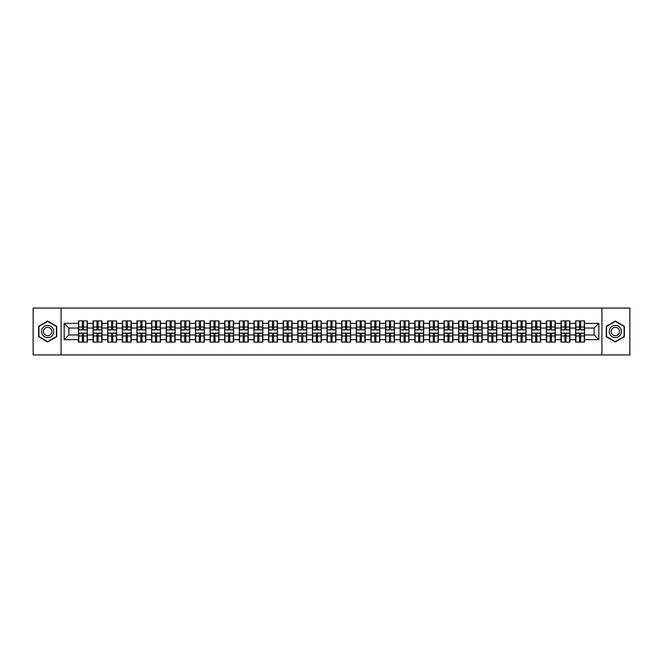 <?xml version="1.0" encoding="UTF-8"?>
<svg xmlns="http://www.w3.org/2000/svg" width="663" height="663" viewBox="0 0 663 663"><rect width="100%" height="100%" fill="white"/><g stroke="black" fill="none" stroke-linecap="round" stroke-linejoin="round"><path stroke-width="0.99" d="M601.921 354.937L629.85 354.937L629.85 308.063L601.921 308.063L601.921 354.937L61.079 354.937L61.079 308.063L33.15 308.063L33.15 354.937L61.079 354.937M601.921 308.063L61.079 308.063M594.139 334.964L594.139 328.036L584.534 328.036L584.534 334.964L594.139 334.964L598.822 339.655L598.822 323.345L584.534 323.345L584.534 320.909L575.625 320.909L575.625 328.036L569.907 328.036L569.907 334.964L575.625 334.964L575.625 328.036M598.822 339.655L584.534 339.655L584.534 342.091L575.625 342.091L575.625 339.655L569.907 339.655L569.907 342.091L561.006 342.091L561.006 339.655L555.287 339.655L555.287 342.091L546.378 342.091L546.378 339.655L540.66 339.655L540.66 342.091L531.759 342.091L531.759 339.655L526.041 339.655L526.041 342.091L517.14 342.091L517.14 339.655L511.422 339.655L511.422 342.091L502.513 342.091L502.513 339.655L496.794 339.655L496.794 342.091L487.893 342.091L487.893 339.655L482.175 339.655L482.175 342.091L473.274 342.091L473.274 339.655L467.556 339.655L467.556 342.091L458.647 342.091L458.647 339.655L452.928 339.655L452.928 342.091L444.028 342.091L444.028 339.655L438.309 339.655L438.309 342.091L429.4 342.091L429.4 339.655L423.682 339.655L423.682 342.091L414.781 342.091L414.781 339.655L409.063 339.655L409.063 342.091L400.162 342.091L400.162 339.655L394.444 339.655L394.444 342.091L385.534 342.091L385.534 339.655L379.816 339.655L379.816 342.091L370.915 342.091L370.915 339.655L365.197 339.655L365.197 342.091L356.296 342.091L356.296 339.655L350.578 339.655L350.578 342.091L341.669 342.091L341.669 339.655L335.95 339.655L335.95 342.091L327.05 342.091L327.05 339.655L321.331 339.655L321.331 342.091L312.422 342.091L312.422 339.655L306.704 339.655L306.704 342.091L297.803 342.091L297.803 339.655L292.085 339.655L292.085 342.091L283.184 342.091L283.184 339.655L277.466 339.655L277.466 342.091L268.556 342.091L268.556 339.655L262.838 339.655L262.838 342.091L253.937 342.091L253.937 339.655L248.219 339.655L248.219 342.091L239.318 342.091L239.318 339.655L233.6 339.655L233.6 342.091L224.691 342.091L224.691 339.655L218.972 339.655L218.972 342.091L210.072 342.091L210.072 339.655L204.353 339.655L204.353 342.091L195.444 342.091L195.444 339.655L189.726 339.655L189.726 342.091L180.825 342.091L180.825 339.655L175.107 339.655L175.107 342.091L166.206 342.091L166.206 339.655L160.487 339.655L160.487 342.091L151.578 342.091L151.578 339.655L145.86 339.655L145.86 342.091L136.959 342.091L136.959 339.655L131.241 339.655L131.241 342.091L122.34 342.091L122.34 339.655L116.622 339.655L116.622 342.091L107.713 342.091L107.713 339.655L101.994 339.655L101.994 342.091L93.093 342.091L93.093 339.655L87.375 339.655L87.375 342.091L78.466 342.091L78.466 339.655L64.178 339.655L64.178 323.345L78.466 323.345L78.466 328.036L68.861 328.036L68.861 334.964L78.466 334.964L78.466 328.036M575.625 323.345L569.907 323.345L569.907 320.909L561.006 320.909L561.006 323.345L555.287 323.345L555.287 320.909L546.378 320.909L546.378 323.345L540.66 323.345L540.66 320.909L531.759 320.909L531.759 323.345L526.041 323.345L526.041 320.909L517.14 320.909L517.14 323.345L511.422 323.345L511.422 320.909L502.513 320.909L502.513 323.345L496.794 323.345L496.794 320.909L487.893 320.909L487.893 323.345L482.175 323.345L482.175 320.909L473.274 320.909L473.274 323.345L467.556 323.345L467.556 320.909L458.647 320.909L458.647 323.345L452.928 323.345L452.928 320.909L444.028 320.909L444.028 323.345L438.309 323.345L438.309 320.909L429.4 320.909L429.4 323.345L423.682 323.345L423.682 320.909L414.781 320.909L414.781 323.345L409.063 323.345L409.063 320.909L400.162 320.909L400.162 323.345L394.444 323.345L394.444 320.909L385.534 320.909L385.534 323.345L379.816 323.345L379.816 320.909L370.915 320.909L370.915 323.345L365.197 323.345L365.197 320.909L356.296 320.909L356.296 323.345L350.578 323.345L350.578 320.909L341.669 320.909L341.669 323.345L335.95 323.345L335.95 320.909L327.05 320.909L327.05 323.345L321.331 323.345L321.331 320.909L312.422 320.909L312.422 323.345L306.704 323.345L306.704 320.909L297.803 320.909L297.803 323.345L292.085 323.345L292.085 320.909L283.184 320.909L283.184 323.345L277.466 323.345L277.466 320.909L268.556 320.909L268.556 323.345L262.838 323.345L262.838 320.909L253.937 320.909L253.937 323.345L248.219 323.345L248.219 320.909L239.318 320.909L239.318 323.345L233.6 323.345L233.6 320.909L224.691 320.909L224.691 323.345L218.972 323.345L218.972 320.909L210.072 320.909L210.072 323.345L204.353 323.345L204.353 320.909L195.444 320.909L195.444 323.345L189.726 323.345L189.726 320.909L180.825 320.909L180.825 323.345L175.107 323.345L175.107 320.909L166.206 320.909L166.206 323.345L160.487 323.345L160.487 320.909L151.578 320.909L151.578 323.345L145.86 323.345L145.86 320.909L136.959 320.909L136.959 323.345L131.241 323.345L131.241 320.909L122.34 320.909L122.34 323.345L116.622 323.345L116.622 320.909L107.713 320.909L107.713 323.345L101.994 323.345L101.994 320.909L93.093 320.909L93.093 323.345L87.375 323.345L87.375 320.909L78.466 320.909L78.466 323.345M575.625 334.964L575.625 339.655M569.907 334.964L569.907 339.655M569.907 323.345L569.907 328.036M555.287 334.964L561.006 334.964L561.006 328.036L555.287 328.036L555.287 339.655M561.006 334.964L561.006 339.655M561.006 323.345L561.006 328.036M555.287 323.345L555.287 328.036M540.66 334.964L546.378 334.964L546.378 328.036L540.66 328.036L540.66 339.655M546.378 334.964L546.378 339.655M546.378 323.345L546.378 328.036M540.66 323.345L540.66 328.036M526.041 334.964L531.759 334.964L531.759 328.036L526.041 328.036L526.041 339.655M531.759 334.964L531.759 339.655M531.759 323.345L531.759 328.036M526.041 323.345L526.041 328.036M511.422 334.964L517.14 334.964L517.14 328.036L511.422 328.036L511.422 339.655M517.14 334.964L517.14 339.655M517.14 323.345L517.14 328.036M511.422 323.345L511.422 328.036M496.794 334.964L502.513 334.964L502.513 328.036L496.794 328.036L496.794 339.655M502.513 334.964L502.513 339.655M502.513 323.345L502.513 328.036M496.794 323.345L496.794 328.036M482.175 334.964L487.893 334.964L487.893 328.036L482.175 328.036L482.175 339.655M487.893 334.964L487.893 339.655M487.893 323.345L487.893 328.036M482.175 323.345L482.175 328.036M467.556 334.964L473.274 334.964L473.274 328.036L467.556 328.036L467.556 339.655M473.274 334.964L473.274 339.655M473.274 323.345L473.274 328.036M467.556 323.345L467.556 328.036M452.928 334.964L458.647 334.964L458.647 328.036L452.928 328.036L452.928 339.655M458.647 334.964L458.647 339.655M458.647 323.345L458.647 328.036M452.928 323.345L452.928 328.036M438.309 334.964L444.028 334.964L444.028 328.036L438.309 328.036L438.309 339.655M444.028 334.964L444.028 339.655M444.028 323.345L444.028 328.036M438.309 323.345L438.309 328.036M423.682 334.964L429.4 334.964L429.4 328.036L423.682 328.036L423.682 339.655M429.4 334.964L429.4 339.655M429.4 323.345L429.4 328.036M423.682 323.345L423.682 328.036M409.063 334.964L414.781 334.964L414.781 328.036L409.063 328.036L409.063 339.655M414.781 334.964L414.781 339.655M414.781 323.345L414.781 328.036M409.063 323.345L409.063 328.036M394.444 334.964L400.162 334.964L400.162 328.036L394.444 328.036L394.444 339.655M400.162 334.964L400.162 339.655M400.162 323.345L400.162 328.036M394.444 323.345L394.444 328.036M379.816 334.964L385.534 334.964L385.534 328.036L379.816 328.036L379.816 339.655M385.534 334.964L385.534 339.655M385.534 323.345L385.534 328.036M379.816 323.345L379.816 328.036M365.197 334.964L370.915 334.964L370.915 328.036L365.197 328.036L365.197 339.655M370.915 334.964L370.915 339.655M370.915 323.345L370.915 328.036M365.197 323.345L365.197 328.036M350.578 334.964L356.296 334.964L356.296 328.036L350.578 328.036L350.578 339.655M356.296 334.964L356.296 339.655M356.296 323.345L356.296 328.036M350.578 323.345L350.578 328.036M335.95 334.964L341.669 334.964L341.669 328.036L335.95 328.036L335.95 339.655M341.669 334.964L341.669 339.655M341.669 323.345L341.669 328.036M335.95 323.345L335.95 328.036M321.331 334.964L327.05 334.964L327.05 328.036L321.331 328.036L321.331 339.655M327.05 334.964L327.05 339.655M327.05 323.345L327.05 328.036M321.331 323.345L321.331 328.036M306.704 334.964L312.422 334.964L312.422 328.036L306.704 328.036L306.704 339.655M312.422 334.964L312.422 339.655M312.422 323.345L312.422 328.036M306.704 323.345L306.704 328.036M292.085 334.964L297.803 334.964L297.803 328.036L292.085 328.036L292.085 339.655M297.803 334.964L297.803 339.655M297.803 323.345L297.803 328.036M292.085 323.345L292.085 328.036M277.466 334.964L283.184 334.964L283.184 328.036L277.466 328.036L277.466 339.655M283.184 334.964L283.184 339.655M283.184 323.345L283.184 328.036M277.466 323.345L277.466 328.036M262.838 334.964L268.556 334.964L268.556 328.036L262.838 328.036L262.838 339.655M268.556 334.964L268.556 339.655M268.556 323.345L268.556 328.036M262.838 323.345L262.838 328.036M248.219 334.964L253.937 334.964L253.937 328.036L248.219 328.036L248.219 339.655M253.937 334.964L253.937 339.655M253.937 323.345L253.937 328.036M248.219 323.345L248.219 328.036M233.6 334.964L239.318 334.964L239.318 328.036L233.6 328.036L233.6 339.655M239.318 334.964L239.318 339.655M239.318 323.345L239.318 328.036M233.6 323.345L233.6 328.036M218.972 334.964L224.691 334.964L224.691 328.036L218.972 328.036L218.972 339.655M224.691 334.964L224.691 339.655M224.691 323.345L224.691 328.036M218.972 323.345L218.972 328.036M204.353 334.964L210.072 334.964L210.072 328.036L204.353 328.036L204.353 339.655M210.072 334.964L210.072 339.655M210.072 323.345L210.072 328.036M204.353 323.345L204.353 328.036M189.726 334.964L195.444 334.964L195.444 328.036L189.726 328.036L189.726 339.655M195.444 334.964L195.444 339.655M195.444 323.345L195.444 328.036M189.726 323.345L189.726 328.036M175.107 334.964L180.825 334.964L180.825 328.036L175.107 328.036L175.107 339.655M180.825 334.964L180.825 339.655M180.825 323.345L180.825 328.036M175.107 323.345L175.107 328.036M160.487 334.964L166.206 334.964L166.206 328.036L160.487 328.036L160.487 339.655M166.206 334.964L166.206 339.655M166.206 323.345L166.206 328.036M160.487 323.345L160.487 328.036M145.86 334.964L151.578 334.964L151.578 328.036L145.86 328.036L145.86 339.655M151.578 334.964L151.578 339.655M151.578 323.345L151.578 328.036M145.86 323.345L145.86 328.036M131.241 334.964L136.959 334.964L136.959 328.036L131.241 328.036L131.241 339.655M136.959 334.964L136.959 339.655M136.959 323.345L136.959 328.036M131.241 323.345L131.241 328.036M116.622 334.964L122.34 334.964L122.34 328.036L116.622 328.036L116.622 339.655M122.34 334.964L122.34 339.655M122.34 323.345L122.34 328.036M116.622 323.345L116.622 328.036M101.994 334.964L107.713 334.964L107.713 328.036L101.994 328.036L101.994 339.655M107.713 334.964L107.713 339.655M107.713 323.345L107.713 328.036M101.994 323.345L101.994 328.036M87.375 334.964L93.093 334.964L93.093 328.036L87.375 328.036L87.375 339.655M93.093 334.964L93.093 339.655M93.093 323.345L93.093 328.036M87.375 323.345L87.375 328.036M78.466 334.964L78.466 339.655M68.861 334.964L64.178 339.655M64.178 323.345L68.861 328.036M584.534 334.964L584.534 339.655M584.534 323.345L584.534 328.036M598.822 323.345L594.139 328.036M47.678 321.058L38.636 326.279L38.636 336.721L47.678 341.942L56.72 336.721L56.72 326.279L47.678 321.058M606.28 336.721L615.322 341.942L624.364 336.721L624.364 326.279L615.322 321.058L606.28 326.279L606.28 336.721M87.093 320.909L87.093 329.909L83.488 329.909L83.488 320.909M82.361 320.909L82.361 329.909L78.748 329.909L78.748 320.909M82.361 322.127L83.488 322.127M83.488 325.591L82.361 325.591M78.748 342.091L78.748 333.091L82.361 333.091L82.361 342.091M83.488 342.091L83.488 333.091L87.093 333.091L87.093 342.091M83.488 340.873L82.361 340.873M82.361 337.409L83.488 337.409M47.678 325.409A6.091 6.091 0 0 0 41.587 331.5A6.091 6.091 0 0 0 47.678 337.591A6.091 6.091 0 0 0 53.769 331.5A6.091 6.091 0 0 0 47.678 325.409M47.678 327.331A4.169 4.169 0 0 0 43.509 331.5A4.169 4.169 0 0 0 47.678 335.669A4.169 4.169 0 0 0 51.847 331.5A4.169 4.169 0 0 0 47.678 327.331M56.446 336.564L47.678 341.619L38.918 336.564L38.918 326.436L47.678 321.381L56.446 326.436L56.446 336.564M620.601 328.45A6.091 6.091 0 0 0 612.272 326.221A6.091 6.091 0 0 0 610.043 334.55A6.091 6.091 0 0 0 618.372 336.779A6.091 6.091 0 0 0 620.601 328.45M618.935 329.412A4.169 4.169 0 0 0 613.234 327.887A4.169 4.169 0 0 0 611.709 333.588A4.169 4.169 0 0 0 617.41 335.113A4.169 4.169 0 0 0 618.935 329.412M615.322 341.619L606.554 336.564L606.554 326.436L615.322 321.381L624.082 326.436L624.082 336.564L615.322 341.619M101.712 320.909L101.712 329.909L98.107 329.909L98.107 320.909M96.98 320.909L96.98 329.909L93.375 329.909L93.375 320.909M96.98 322.127L98.107 322.127M98.107 325.591L96.98 325.591M116.34 320.909L116.34 329.909L112.727 329.909L112.727 320.909M111.608 320.909L111.608 329.909L107.994 329.909L107.994 320.909M111.608 322.127L112.727 322.127M112.727 325.591L111.608 325.591M130.959 320.909L130.959 329.909L127.354 329.909L127.354 320.909M126.227 320.909L126.227 329.909L122.614 329.909L122.614 320.909M126.227 322.127L127.354 322.127M127.354 325.591L126.227 325.591M145.578 320.909L145.578 329.909L141.973 329.909L141.973 320.909M140.846 320.909L140.846 329.909L137.241 329.909L137.241 320.909M140.846 322.127L141.973 322.127M141.973 325.591L140.846 325.591M160.206 320.909L160.206 329.909L156.592 329.909L156.592 320.909M155.474 320.909L155.474 329.909L151.86 329.909L151.86 320.909M155.474 322.127L156.592 322.127M156.592 325.591L155.474 325.591M93.375 342.091L93.375 333.091L96.98 333.091L96.98 342.091M98.107 342.091L98.107 333.091L101.712 333.091L101.712 342.091M98.107 340.873L96.98 340.873M96.98 337.409L98.107 337.409M107.994 342.091L107.994 333.091L111.608 333.091L111.608 342.091M112.727 342.091L112.727 333.091L116.34 333.091L116.34 342.091M112.727 340.873L111.608 340.873M111.608 337.409L112.727 337.409M122.614 342.091L122.614 333.091L126.227 333.091L126.227 342.091M127.354 342.091L127.354 333.091L130.959 333.091L130.959 342.091M127.354 340.873L126.227 340.873M126.227 337.409L127.354 337.409M137.241 342.091L137.241 333.091L140.846 333.091L140.846 342.091M141.973 342.091L141.973 333.091L145.578 333.091L145.578 342.091M141.973 340.873L140.846 340.873M140.846 337.409L141.973 337.409M151.86 342.091L151.86 333.091L155.474 333.091L155.474 342.091M156.592 342.091L156.592 333.091L160.206 333.091L160.206 342.091M156.592 340.873L155.474 340.873M155.474 337.409L156.592 337.409M174.825 320.909L174.825 329.909L171.22 329.909L171.22 320.909M170.093 320.909L170.093 329.909L166.488 329.909L166.488 320.909M170.093 322.127L171.22 322.127M171.22 325.591L170.093 325.591M166.488 342.091L166.488 333.091L170.093 333.091L170.093 342.091M171.22 342.091L171.22 333.091L174.825 333.091L174.825 342.091M171.22 340.873L170.093 340.873M170.093 337.409L171.22 337.409M189.452 320.909L189.452 329.909L185.839 329.909L185.839 320.909M184.712 320.909L184.712 329.909L181.107 329.909L181.107 320.909M184.712 322.127L185.839 322.127M185.839 325.591L184.712 325.591M181.107 342.091L181.107 333.091L184.712 333.091L184.712 342.091M185.839 342.091L185.839 333.091L189.452 333.091L189.452 342.091M185.839 340.873L184.712 340.873M184.712 337.409L185.839 337.409M204.071 320.909L204.071 329.909L200.466 329.909L200.466 320.909M199.339 320.909L199.339 329.909L195.726 329.909L195.726 320.909M199.339 322.127L200.466 322.127M200.466 325.591L199.339 325.591M195.726 342.091L195.726 333.091L199.339 333.091L199.339 342.091M200.466 342.091L200.466 333.091L204.071 333.091L204.071 342.091M200.466 340.873L199.339 340.873M199.339 337.409L200.466 337.409M218.691 320.909L218.691 329.909L215.085 329.909L215.085 320.909M213.958 320.909L213.958 329.909L210.353 329.909L210.353 320.909M213.958 322.127L215.085 322.127M215.085 325.591L213.958 325.591M210.353 342.091L210.353 333.091L213.958 333.091L213.958 342.091M215.085 342.091L215.085 333.091L218.691 333.091L218.691 342.091M215.085 340.873L213.958 340.873M213.958 337.409L215.085 337.409M233.318 320.909L233.318 329.909L229.705 329.909L229.705 320.909M228.586 320.909L228.586 329.909L224.972 329.909L224.972 320.909M228.586 322.127L229.705 322.127M229.705 325.591L228.586 325.591M224.972 342.091L224.972 333.091L228.586 333.091L228.586 342.091M229.705 342.091L229.705 333.091L233.318 333.091L233.318 342.091M229.705 340.873L228.586 340.873M228.586 337.409L229.705 337.409M247.937 320.909L247.937 329.909L244.332 329.909L244.332 320.909M243.205 320.909L243.205 329.909L239.592 329.909L239.592 320.909M243.205 322.127L244.332 322.127M244.332 325.591L243.205 325.591M239.592 342.091L239.592 333.091L243.205 333.091L243.205 342.091M244.332 342.091L244.332 333.091L247.937 333.091L247.937 342.091M244.332 340.873L243.205 340.873M243.205 337.409L244.332 337.409M262.556 320.909L262.556 329.909L258.951 329.909L258.951 320.909M257.824 320.909L257.824 329.909L254.219 329.909L254.219 320.909M257.824 322.127L258.951 322.127M258.951 325.591L257.824 325.591M254.219 342.091L254.219 333.091L257.824 333.091L257.824 342.091M258.951 342.091L258.951 333.091L262.556 333.091L262.556 342.091M258.951 340.873L257.824 340.873M257.824 337.409L258.951 337.409M277.184 320.909L277.184 329.909L273.57 329.909L273.57 320.909M272.452 320.909L272.452 329.909L268.838 329.909L268.838 320.909M272.452 322.127L273.57 322.127M273.57 325.591L272.452 325.591M268.838 342.091L268.838 333.091L272.452 333.091L272.452 342.091M273.57 342.091L273.57 333.091L277.184 333.091L277.184 342.091M273.57 340.873L272.452 340.873M272.452 337.409L273.57 337.409M291.803 320.909L291.803 329.909L288.198 329.909L288.198 320.909M287.071 320.909L287.071 329.909L283.466 329.909L283.466 320.909M287.071 322.127L288.198 322.127M288.198 325.591L287.071 325.591M283.466 342.091L283.466 333.091L287.071 333.091L287.071 342.091M288.198 342.091L288.198 333.091L291.803 333.091L291.803 342.091M288.198 340.873L287.071 340.873M287.071 337.409L288.198 337.409M306.43 320.909L306.43 329.909L302.817 329.909L302.817 320.909M301.69 320.909L301.69 329.909L298.085 329.909L298.085 320.909M301.69 322.127L302.817 322.127M302.817 325.591L301.69 325.591M298.085 342.091L298.085 333.091L301.69 333.091L301.69 342.091M302.817 342.091L302.817 333.091L306.43 333.091L306.43 342.091M302.817 340.873L301.69 340.873M301.69 337.409L302.817 337.409M321.049 320.909L321.049 329.909L317.436 329.909L317.436 320.909M316.317 320.909L316.317 329.909L312.704 329.909L312.704 320.909M316.317 322.127L317.436 322.127M317.436 325.591L316.317 325.591M312.704 342.091L312.704 333.091L316.317 333.091L316.317 342.091M317.436 342.091L317.436 333.091L321.049 333.091L321.049 342.091M317.436 340.873L316.317 340.873M316.317 337.409L317.436 337.409M335.669 320.909L335.669 329.909L332.064 329.909L332.064 320.909M330.936 320.909L330.936 329.909L327.331 329.909L327.331 320.909M330.936 322.127L332.064 322.127M332.064 325.591L330.936 325.591M327.331 342.091L327.331 333.091L330.936 333.091L330.936 342.091M332.064 342.091L332.064 333.091L335.669 333.091L335.669 342.091M332.064 340.873L330.936 340.873M330.936 337.409L332.064 337.409M350.296 320.909L350.296 329.909L346.683 329.909L346.683 320.909M345.564 320.909L345.564 329.909L341.951 329.909L341.951 320.909M345.564 322.127L346.683 322.127M346.683 325.591L345.564 325.591M341.951 342.091L341.951 333.091L345.564 333.091L345.564 342.091M346.683 342.091L346.683 333.091L350.296 333.091L350.296 342.091M346.683 340.873L345.564 340.873M345.564 337.409L346.683 337.409M364.915 320.909L364.915 329.909L361.31 329.909L361.31 320.909M360.183 320.909L360.183 329.909L356.57 329.909L356.57 320.909M360.183 322.127L361.31 322.127M361.31 325.591L360.183 325.591M356.57 342.091L356.57 333.091L360.183 333.091L360.183 342.091M361.31 342.091L361.31 333.091L364.915 333.091L364.915 342.091M361.31 340.873L360.183 340.873M360.183 337.409L361.31 337.409M379.534 320.909L379.534 329.909L375.929 329.909L375.929 320.909M374.802 320.909L374.802 329.909L371.197 329.909L371.197 320.909M374.802 322.127L375.929 322.127M375.929 325.591L374.802 325.591M371.197 342.091L371.197 333.091L374.802 333.091L374.802 342.091M375.929 342.091L375.929 333.091L379.534 333.091L379.534 342.091M375.929 340.873L374.802 340.873M374.802 337.409L375.929 337.409M394.162 320.909L394.162 329.909L390.548 329.909L390.548 320.909M389.43 320.909L389.43 329.909L385.816 329.909L385.816 320.909M389.43 322.127L390.548 322.127M390.548 325.591L389.43 325.591M385.816 342.091L385.816 333.091L389.43 333.091L389.43 342.091M390.548 342.091L390.548 333.091L394.162 333.091L394.162 342.091M390.548 340.873L389.43 340.873M389.43 337.409L390.548 337.409M408.781 320.909L408.781 329.909L405.176 329.909L405.176 320.909M404.049 320.909L404.049 329.909L400.444 329.909L400.444 320.909M404.049 322.127L405.176 322.127M405.176 325.591L404.049 325.591M400.444 342.091L400.444 333.091L404.049 333.091L404.049 342.091M405.176 342.091L405.176 333.091L408.781 333.091L408.781 342.091M405.176 340.873L404.049 340.873M404.049 337.409L405.176 337.409M423.408 320.909L423.408 329.909L419.795 329.909L419.795 320.909M418.668 320.909L418.668 329.909L415.063 329.909L415.063 320.909M418.668 322.127L419.795 322.127M419.795 325.591L418.668 325.591M415.063 342.091L415.063 333.091L418.668 333.091L418.668 342.091M419.795 342.091L419.795 333.091L423.408 333.091L423.408 342.091M419.795 340.873L418.668 340.873M418.668 337.409L419.795 337.409M438.028 320.909L438.028 329.909L434.414 329.909L434.414 320.909M433.295 320.909L433.295 329.909L429.682 329.909L429.682 320.909M433.295 322.127L434.414 322.127M434.414 325.591L433.295 325.591M429.682 342.091L429.682 333.091L433.295 333.091L433.295 342.091M434.414 342.091L434.414 333.091L438.028 333.091L438.028 342.091M434.414 340.873L433.295 340.873M433.295 337.409L434.414 337.409M452.647 320.909L452.647 329.909L449.042 329.909L449.042 320.909M447.915 320.909L447.915 329.909L444.309 329.909L444.309 320.909M447.915 322.127L449.042 322.127M449.042 325.591L447.915 325.591M444.309 342.091L444.309 333.091L447.915 333.091L447.915 342.091M449.042 342.091L449.042 333.091L452.647 333.091L452.647 342.091M449.042 340.873L447.915 340.873M447.915 337.409L449.042 337.409M467.274 320.909L467.274 329.909L463.661 329.909L463.661 320.909M462.534 320.909L462.534 329.909L458.929 329.909L458.929 320.909M462.534 322.127L463.661 322.127M463.661 325.591L462.534 325.591M458.929 342.091L458.929 333.091L462.534 333.091L462.534 342.091M463.661 342.091L463.661 333.091L467.274 333.091L467.274 342.091M463.661 340.873L462.534 340.873M462.534 337.409L463.661 337.409M481.893 320.909L481.893 329.909L478.288 329.909L478.288 320.909M477.161 320.909L477.161 329.909L473.548 329.909L473.548 320.909M477.161 322.127L478.288 322.127M478.288 325.591L477.161 325.591M473.548 342.091L473.548 333.091L477.161 333.091L477.161 342.091M478.288 342.091L478.288 333.091L481.893 333.091L481.893 342.091M478.288 340.873L477.161 340.873M477.161 337.409L478.288 337.409M496.512 320.909L496.512 329.909L492.907 329.909L492.907 320.909M491.78 320.909L491.78 329.909L488.175 329.909L488.175 320.909M491.78 322.127L492.907 322.127M492.907 325.591L491.78 325.591M488.175 342.091L488.175 333.091L491.78 333.091L491.78 342.091M492.907 342.091L492.907 333.091L496.512 333.091L496.512 342.091M492.907 340.873L491.78 340.873M491.78 337.409L492.907 337.409M511.14 320.909L511.14 329.909L507.526 329.909L507.526 320.909M506.408 320.909L506.408 329.909L502.794 329.909L502.794 320.909M506.408 322.127L507.526 322.127M507.526 325.591L506.408 325.591M502.794 342.091L502.794 333.091L506.408 333.091L506.408 342.091M507.526 342.091L507.526 333.091L511.14 333.091L511.14 342.091M507.526 340.873L506.408 340.873M506.408 337.409L507.526 337.409M525.759 320.909L525.759 329.909L522.154 329.909L522.154 320.909M521.027 320.909L521.027 329.909L517.422 329.909L517.422 320.909M521.027 322.127L522.154 322.127M522.154 325.591L521.027 325.591M517.422 342.091L517.422 333.091L521.027 333.091L521.027 342.091M522.154 342.091L522.154 333.091L525.759 333.091L525.759 342.091M522.154 340.873L521.027 340.873M521.027 337.409L522.154 337.409M540.386 320.909L540.386 329.909L536.773 329.909L536.773 320.909M535.646 320.909L535.646 329.909L532.041 329.909L532.041 320.909M535.646 322.127L536.773 322.127M536.773 325.591L535.646 325.591M532.041 342.091L532.041 333.091L535.646 333.091L535.646 342.091M536.773 342.091L536.773 333.091L540.386 333.091L540.386 342.091M536.773 340.873L535.646 340.873M535.646 337.409L536.773 337.409M555.006 320.909L555.006 329.909L551.392 329.909L551.392 320.909M550.273 320.909L550.273 329.909L546.66 329.909L546.66 320.909M550.273 322.127L551.392 322.127M551.392 325.591L550.273 325.591M546.66 342.091L546.66 333.091L550.273 333.091L550.273 342.091M551.392 342.091L551.392 333.091L555.006 333.091L555.006 342.091M551.392 340.873L550.273 340.873M550.273 337.409L551.392 337.409M569.625 320.909L569.625 329.909L566.02 329.909L566.02 320.909M564.893 320.909L564.893 329.909L561.288 329.909L561.288 320.909M564.893 322.127L566.02 322.127M566.02 325.591L564.893 325.591M561.288 342.091L561.288 333.091L564.893 333.091L564.893 342.091M566.02 342.091L566.02 333.091L569.625 333.091L569.625 342.091M566.02 340.873L564.893 340.873M564.893 337.409L566.02 337.409M584.252 320.909L584.252 329.909L580.639 329.909L580.639 320.909M579.512 320.909L579.512 329.909L575.907 329.909L575.907 320.909M579.512 322.127L580.639 322.127M580.639 325.591L579.512 325.591M575.907 342.091L575.907 333.091L579.512 333.091L579.512 342.091M580.639 342.091L580.639 333.091L584.252 333.091L584.252 342.091M580.639 340.873L579.512 340.873M579.512 337.409L580.639 337.409M82.361 327.016L78.748 327.016M82.361 329.784L78.748 329.784M87.093 327.016L83.488 327.016M87.093 329.784L83.488 329.784M83.488 335.984L87.093 335.984M83.488 333.216L87.093 333.216M78.748 335.984L82.361 335.984M78.748 333.216L82.361 333.216M96.98 327.016L93.375 327.016M96.98 329.784L93.375 329.784M101.712 327.016L98.107 327.016M101.712 329.784L98.107 329.784M111.608 327.016L107.994 327.016M111.608 329.784L107.994 329.784M116.34 327.016L112.727 327.016M116.34 329.784L112.727 329.784M126.227 327.016L122.614 327.016M126.227 329.784L122.614 329.784M130.959 327.016L127.354 327.016M130.959 329.784L127.354 329.784M140.846 327.016L137.241 327.016M140.846 329.784L137.241 329.784M145.578 327.016L141.973 327.016M145.578 329.784L141.973 329.784M155.474 327.016L151.86 327.016M155.474 329.784L151.86 329.784M160.206 327.016L156.592 327.016M160.206 329.784L156.592 329.784M98.107 335.984L101.712 335.984M98.107 333.216L101.712 333.216M93.375 335.984L96.98 335.984M93.375 333.216L96.98 333.216M112.727 335.984L116.34 335.984M112.727 333.216L116.34 333.216M107.994 335.984L111.608 335.984M107.994 333.216L111.608 333.216M127.354 335.984L130.959 335.984M127.354 333.216L130.959 333.216M122.614 335.984L126.227 335.984M122.614 333.216L126.227 333.216M141.973 335.984L145.578 335.984M141.973 333.216L145.578 333.216M137.241 335.984L140.846 335.984M137.241 333.216L140.846 333.216M156.592 335.984L160.206 335.984M156.592 333.216L160.206 333.216M151.86 335.984L155.474 335.984M151.86 333.216L155.474 333.216M170.093 327.016L166.488 327.016M170.093 329.784L166.488 329.784M174.825 327.016L171.22 327.016M174.825 329.784L171.22 329.784M171.22 335.984L174.825 335.984M171.22 333.216L174.825 333.216M166.488 335.984L170.093 335.984M166.488 333.216L170.093 333.216M184.712 327.016L181.107 327.016M184.712 329.784L181.107 329.784M189.452 327.016L185.839 327.016M189.452 329.784L185.839 329.784M185.839 335.984L189.452 335.984M185.839 333.216L189.452 333.216M181.107 335.984L184.712 335.984M181.107 333.216L184.712 333.216M199.339 327.016L195.726 327.016M199.339 329.784L195.726 329.784M204.071 327.016L200.466 327.016M204.071 329.784L200.466 329.784M200.466 335.984L204.071 335.984M200.466 333.216L204.071 333.216M195.726 335.984L199.339 335.984M195.726 333.216L199.339 333.216M213.958 327.016L210.353 327.016M213.958 329.784L210.353 329.784M218.691 327.016L215.085 327.016M218.691 329.784L215.085 329.784M215.085 335.984L218.691 335.984M215.085 333.216L218.691 333.216M210.353 335.984L213.958 335.984M210.353 333.216L213.958 333.216M228.586 327.016L224.972 327.016M228.586 329.784L224.972 329.784M233.318 327.016L229.705 327.016M233.318 329.784L229.705 329.784M229.705 335.984L233.318 335.984M229.705 333.216L233.318 333.216M224.972 335.984L228.586 335.984M224.972 333.216L228.586 333.216M243.205 327.016L239.592 327.016M243.205 329.784L239.592 329.784M247.937 327.016L244.332 327.016M247.937 329.784L244.332 329.784M244.332 335.984L247.937 335.984M244.332 333.216L247.937 333.216M239.592 335.984L243.205 335.984M239.592 333.216L243.205 333.216M257.824 327.016L254.219 327.016M257.824 329.784L254.219 329.784M262.556 327.016L258.951 327.016M262.556 329.784L258.951 329.784M258.951 335.984L262.556 335.984M258.951 333.216L262.556 333.216M254.219 335.984L257.824 335.984M254.219 333.216L257.824 333.216M272.452 327.016L268.838 327.016M272.452 329.784L268.838 329.784M277.184 327.016L273.57 327.016M277.184 329.784L273.57 329.784M273.57 335.984L277.184 335.984M273.57 333.216L277.184 333.216M268.838 335.984L272.452 335.984M268.838 333.216L272.452 333.216M287.071 327.016L283.466 327.016M287.071 329.784L283.466 329.784M291.803 327.016L288.198 327.016M291.803 329.784L288.198 329.784M288.198 335.984L291.803 335.984M288.198 333.216L291.803 333.216M283.466 335.984L287.071 335.984M283.466 333.216L287.071 333.216M301.69 327.016L298.085 327.016M301.69 329.784L298.085 329.784M306.43 327.016L302.817 327.016M306.43 329.784L302.817 329.784M302.817 335.984L306.43 335.984M302.817 333.216L306.43 333.216M298.085 335.984L301.69 335.984M298.085 333.216L301.69 333.216M316.317 327.016L312.704 327.016M316.317 329.784L312.704 329.784M321.049 327.016L317.436 327.016M321.049 329.784L317.436 329.784M317.436 335.984L321.049 335.984M317.436 333.216L321.049 333.216M312.704 335.984L316.317 335.984M312.704 333.216L316.317 333.216M330.936 327.016L327.331 327.016M330.936 329.784L327.331 329.784M335.669 327.016L332.064 327.016M335.669 329.784L332.064 329.784M332.064 335.984L335.669 335.984M332.064 333.216L335.669 333.216M327.331 335.984L330.936 335.984M327.331 333.216L330.936 333.216M345.564 327.016L341.951 327.016M345.564 329.784L341.951 329.784M350.296 327.016L346.683 327.016M350.296 329.784L346.683 329.784M346.683 335.984L350.296 335.984M346.683 333.216L350.296 333.216M341.951 335.984L345.564 335.984M341.951 333.216L345.564 333.216M360.183 327.016L356.57 327.016M360.183 329.784L356.57 329.784M364.915 327.016L361.31 327.016M364.915 329.784L361.31 329.784M361.31 335.984L364.915 335.984M361.31 333.216L364.915 333.216M356.57 335.984L360.183 335.984M356.57 333.216L360.183 333.216M374.802 327.016L371.197 327.016M374.802 329.784L371.197 329.784M379.534 327.016L375.929 327.016M379.534 329.784L375.929 329.784M375.929 335.984L379.534 335.984M375.929 333.216L379.534 333.216M371.197 335.984L374.802 335.984M371.197 333.216L374.802 333.216M389.43 327.016L385.816 327.016M389.43 329.784L385.816 329.784M394.162 327.016L390.548 327.016M394.162 329.784L390.548 329.784M390.548 335.984L394.162 335.984M390.548 333.216L394.162 333.216M385.816 335.984L389.43 335.984M385.816 333.216L389.43 333.216M404.049 327.016L400.444 327.016M404.049 329.784L400.444 329.784M408.781 327.016L405.176 327.016M408.781 329.784L405.176 329.784M405.176 335.984L408.781 335.984M405.176 333.216L408.781 333.216M400.444 335.984L404.049 335.984M400.444 333.216L404.049 333.216M418.668 327.016L415.063 327.016M418.668 329.784L415.063 329.784M423.408 327.016L419.795 327.016M423.408 329.784L419.795 329.784M419.795 335.984L423.408 335.984M419.795 333.216L423.408 333.216M415.063 335.984L418.668 335.984M415.063 333.216L418.668 333.216M433.295 327.016L429.682 327.016M433.295 329.784L429.682 329.784M438.028 327.016L434.414 327.016M438.028 329.784L434.414 329.784M434.414 335.984L438.028 335.984M434.414 333.216L438.028 333.216M429.682 335.984L433.295 335.984M429.682 333.216L433.295 333.216M447.915 327.016L444.309 327.016M447.915 329.784L444.309 329.784M452.647 327.016L449.042 327.016M452.647 329.784L449.042 329.784M449.042 335.984L452.647 335.984M449.042 333.216L452.647 333.216M444.309 335.984L447.915 335.984M444.309 333.216L447.915 333.216M462.534 327.016L458.929 327.016M462.534 329.784L458.929 329.784M467.274 327.016L463.661 327.016M467.274 329.784L463.661 329.784M463.661 335.984L467.274 335.984M463.661 333.216L467.274 333.216M458.929 335.984L462.534 335.984M458.929 333.216L462.534 333.216M477.161 327.016L473.548 327.016M477.161 329.784L473.548 329.784M481.893 327.016L478.288 327.016M481.893 329.784L478.288 329.784M478.288 335.984L481.893 335.984M478.288 333.216L481.893 333.216M473.548 335.984L477.161 335.984M473.548 333.216L477.161 333.216M491.78 327.016L488.175 327.016M491.78 329.784L488.175 329.784M496.512 327.016L492.907 327.016M496.512 329.784L492.907 329.784M492.907 335.984L496.512 335.984M492.907 333.216L496.512 333.216M488.175 335.984L491.78 335.984M488.175 333.216L491.78 333.216M506.408 327.016L502.794 327.016M506.408 329.784L502.794 329.784M511.14 327.016L507.526 327.016M511.14 329.784L507.526 329.784M507.526 335.984L511.14 335.984M507.526 333.216L511.14 333.216M502.794 335.984L506.408 335.984M502.794 333.216L506.408 333.216M521.027 327.016L517.422 327.016M521.027 329.784L517.422 329.784M525.759 327.016L522.154 327.016M525.759 329.784L522.154 329.784M522.154 335.984L525.759 335.984M522.154 333.216L525.759 333.216M517.422 335.984L521.027 335.984M517.422 333.216L521.027 333.216M535.646 327.016L532.041 327.016M535.646 329.784L532.041 329.784M540.386 327.016L536.773 327.016M540.386 329.784L536.773 329.784M536.773 335.984L540.386 335.984M536.773 333.216L540.386 333.216M532.041 335.984L535.646 335.984M532.041 333.216L535.646 333.216M550.273 327.016L546.66 327.016M550.273 329.784L546.66 329.784M555.006 327.016L551.392 327.016M555.006 329.784L551.392 329.784M551.392 335.984L555.006 335.984M551.392 333.216L555.006 333.216M546.66 335.984L550.273 335.984M546.66 333.216L550.273 333.216M564.893 327.016L561.288 327.016M564.893 329.784L561.288 329.784M569.625 327.016L566.02 327.016M569.625 329.784L566.02 329.784M566.02 335.984L569.625 335.984M566.02 333.216L569.625 333.216M561.288 335.984L564.893 335.984M561.288 333.216L564.893 333.216M579.512 327.016L575.907 327.016M579.512 329.784L575.907 329.784M584.252 327.016L580.639 327.016M584.252 329.784L580.639 329.784M580.639 335.984L584.252 335.984M580.639 333.216L584.252 333.216M575.907 335.984L579.512 335.984M575.907 333.216L579.512 333.216"/></g></svg>
